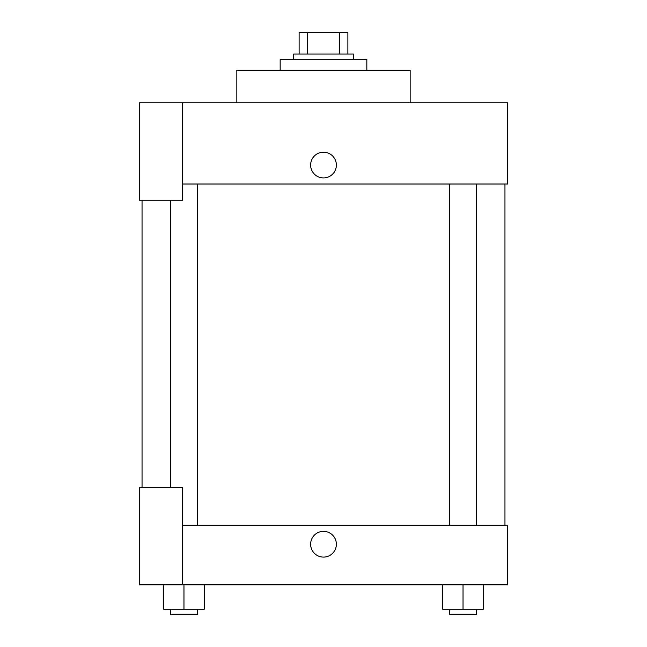 <?xml version="1.0" encoding="UTF-8"?>
<svg xmlns="http://www.w3.org/2000/svg" width="647" height="647" viewBox="0 0 647 647"><rect width="100%" height="100%" fill="white"/><g stroke="black" fill="none" stroke-linecap="round" stroke-linejoin="round"><path stroke-width="0.97" d="M307.608 54.016L307.608 32.35L299.124 32.35L299.124 54.016L299.124 32.35M307.608 32.35L347.876 32.35L347.876 54.016M339.392 54.016L339.392 32.35M293.706 59.435L293.706 54.016L353.294 54.016L353.294 59.435M366.833 70.264L366.833 59.435L280.167 59.435L280.167 70.264M410.166 102.768L410.166 70.264L236.834 70.264L236.834 102.768M182.664 102.768L139.331 102.768L139.331 200.271L182.664 200.271L182.664 102.768L507.669 102.768L507.669 184.015L182.664 184.015M310.633 165.058A12.867 12.867 0 0 1 329.93 153.921A12.867 12.867 0 0 1 329.93 176.202A12.867 12.867 0 0 1 310.633 165.058M142.041 487.353L142.041 200.271M449.495 184.015L449.495 525.275M170.42 487.353L170.42 200.271M182.664 525.275L507.669 525.275L507.669 584.856L139.331 584.856L139.331 487.353L182.664 487.353L182.664 584.856M310.633 544.232A12.867 12.867 0 0 1 329.93 533.088A12.867 12.867 0 0 1 329.93 555.377A12.867 12.867 0 0 1 310.633 544.232M442.726 584.856L442.726 609.231L483.349 609.231L483.349 584.856L483.349 609.231M463.034 609.231L463.034 584.856M476.58 609.231L476.58 614.65L449.495 614.65L449.495 609.231M163.651 584.856L163.651 609.231L204.274 609.231L204.274 584.856L204.274 609.231M183.966 609.231L183.966 584.856M197.505 609.231L197.505 614.65L170.42 614.65L170.42 609.231M504.959 525.275L504.959 184.015M476.58 184.015L476.58 525.275M197.505 525.275L197.505 184.015"/></g></svg>
